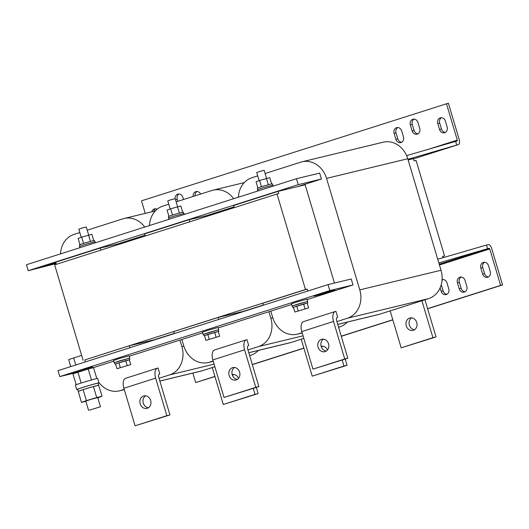 <?xml version="1.0" encoding="UTF-8"?>
<svg xmlns="http://www.w3.org/2000/svg" width="529" height="529" viewBox="0 0 529 529"><rect width="100%" height="100%" fill="white"/><g stroke="black" fill="none" stroke-linecap="round" stroke-linejoin="round"><path stroke-width="0.79" d="M465.051 280.443A4.655 4.001 -103.6 0 0 460.151 277.13A4.655 4.001 -103.6 0 0 459.913 277.196A4.655 4.001 -103.6 0 0 457.433 282.87L459.205 288.821A4.655 4.001 -103.6 0 0 464.112 292.134A4.655 4.001 -103.6 0 0 466.829 286.387L465.051 280.443M488.472 265.657A4.655 4.001 -103.6 0 0 483.566 262.344A4.655 4.001 -103.6 0 0 483.327 262.41A4.655 4.001 -103.6 0 0 480.848 268.084L482.62 274.029A4.655 4.001 -103.6 0 0 487.526 277.341A4.655 4.001 -103.6 0 0 490.244 271.602L488.472 265.657M440.121 287.822L441.166 291.314A4.655 4.001 -103.6 0 0 446.066 294.62A4.655 4.001 -103.6 0 0 448.784 288.88L447.012 282.936A4.655 4.001 -103.6 0 0 442.105 279.623A4.655 4.001 -103.6 0 0 442.085 279.629M315.502 295.79A10.864 0.344 163.4 0 0 327.259 292.451A10.864 0.344 163.4 0 0 334.811 289.852A10.864 0.344 163.4 0 0 333.296 290.123A10.864 0.344 163.4 0 0 321.539 293.469A10.864 0.344 163.4 0 0 313.988 296.061A10.864 0.344 163.4 0 0 315.502 295.79M55.942 262.953A10.864 0.344 -16.6 0 1 42.518 266.814A10.864 0.344 -16.6 0 1 41.004 267.085A10.864 0.344 -16.6 0 1 55.77 262.358M445.365 132.415A4.655 4.001 76.4 0 1 441.464 129.01L439.526 129.479A4.655 4.001 -103.6 0 0 444.433 132.786A4.655 4.001 -103.6 0 0 444.671 132.719A4.655 4.001 -103.6 0 0 447.15 127.046L445.378 121.101A4.655 4.001 -103.6 0 0 440.472 117.788A4.655 4.001 -103.6 0 0 437.754 123.528L439.526 129.479M417.956 133.817A4.655 4.001 76.4 0 1 414.055 130.418L412.117 130.881A4.655 4.001 -103.6 0 0 417.024 134.194A4.655 4.001 -103.6 0 0 417.262 134.128A4.655 4.001 -103.6 0 0 419.742 128.454L417.97 122.503A4.655 4.001 -103.6 0 0 413.063 119.197A4.655 4.001 -103.6 0 0 410.345 124.937L412.117 130.881M401.69 142.255A4.655 4.001 76.4 0 1 397.788 138.856L395.851 139.319A4.655 4.001 -103.6 0 0 400.757 142.632A4.655 4.001 -103.6 0 0 400.995 142.565A4.655 4.001 -103.6 0 0 403.475 136.892L401.703 130.947A4.655 4.001 -103.6 0 0 396.796 127.634A4.655 4.001 -103.6 0 0 394.079 133.374L395.851 139.319M322.677 346.178A6.401 5.495 -103.6 0 0 321.48 347.255M232.542 367.681A6.401 5.495 76.4 0 1 232.866 367.595A6.401 5.495 76.4 0 1 239.663 372.337A6.401 5.495 76.4 0 1 236.198 379.948A6.401 5.495 76.4 0 1 235.874 380.04A6.401 5.495 76.4 0 1 229.077 375.299A6.401 5.495 76.4 0 1 232.542 367.681M233.732 374.512A6.401 5.495 -103.6 0 0 232.535 375.59M143.597 396.023A6.401 5.495 76.4 0 1 143.921 395.93A6.401 5.495 76.4 0 1 150.719 400.671A6.401 5.495 76.4 0 1 147.254 408.289A6.401 5.495 76.4 0 1 146.93 408.381A6.401 5.495 76.4 0 1 140.132 403.634A6.401 5.495 76.4 0 1 143.597 396.023M409.677 318.035A6.401 5.495 -103.6 0 0 406.212 325.646A6.401 5.495 -103.6 0 0 413.01 330.394A6.401 5.495 -103.6 0 0 413.334 330.301A6.401 5.495 -103.6 0 0 416.806 322.683A6.401 5.495 -103.6 0 0 410.008 317.942A6.401 5.495 -103.6 0 0 409.677 318.035M411.615 317.836A6.401 5.495 -103.6 0 0 409.261 324.713A6.401 5.495 -103.6 0 0 414.498 329.752M321.487 339.347A6.401 5.495 76.4 0 1 321.811 339.254A6.401 5.495 76.4 0 1 328.608 343.995A6.401 5.495 76.4 0 1 325.143 351.613A6.401 5.495 76.4 0 1 324.819 351.699A6.401 5.495 76.4 0 1 318.015 346.958A6.401 5.495 76.4 0 1 321.487 339.347M168.837 219.37L168.453 218.08L174.114 216.136L184.072 213.425L184.37 214.424M168.797 217.895L168.381 216.487L173.776 214.629L183.252 212.05L183.675 213.465M177.618 206.74L175.205 198.626L170.464 199.916L167.766 200.841L170.186 208.968M257.775 191.035L257.392 189.746L263.058 187.795L273.01 185.09L273.308 186.082M257.742 189.561L257.319 188.145L262.715 186.294L272.197 183.715L272.62 185.124M266.563 178.399L264.143 170.285L259.408 171.575L256.71 172.507L259.131 180.627M79.892 247.711L79.509 246.421L85.176 244.477L95.127 241.766L95.425 242.758M79.859 246.236L79.436 244.821L84.832 242.97L94.314 240.391L94.731 241.799M88.68 235.074L86.26 226.967L81.519 228.257L78.821 229.183L81.241 237.303M98.09 383.34A11.645 0.364 163.4 0 0 99.016 382.91A11.645 0.364 163.4 0 0 97.389 383.194A11.645 0.364 163.4 0 0 84.799 386.778A11.645 0.364 163.4 0 0 76.705 389.562A11.645 0.364 163.4 0 0 77.71 389.417M99.016 382.91L97.686 378.447A11.645 0.364 163.4 0 0 96.06 378.738A11.645 0.364 163.4 0 0 83.47 382.322A11.645 0.364 163.4 0 0 75.376 385.099L76.705 389.562M97.779 397.782L102.064 396.241L98.658 385.271A10.633 0.337 163.4 0 0 97.184 385.542A10.633 0.337 163.4 0 0 93.547 386.501L98.658 385.271L98.05 383.194A10.633 0.337 163.4 0 0 96.562 383.459A10.633 0.337 163.4 0 0 85.063 386.732A10.633 0.337 163.4 0 0 77.67 389.271L81.459 402.397L85.877 401.326M83.007 389.648A10.633 0.337 163.4 0 0 78.292 391.348L83.119 389.609L86.399 400.612L81.459 402.397M93.547 386.501L93.19 386.606A10.633 0.337 163.4 0 0 83.357 389.542L83.119 389.609M92.906 367.853L92.542 366.981L82.193 369.784L73.313 372.76L73.571 373.619M92.806 367.873L88.938 368.812L93.554 367.695L96.794 378.566M89.427 410.154L100.457 406.761L89.427 410.154M100.457 406.761L97.713 397.544L90.128 399.607L85.81 401.094L88.555 410.312M129.453 358.259L129.797 358.073L129.136 355.838L119.184 358.55L113.517 360.494L114.178 362.729L114.575 362.689M129.797 358.073L114.178 362.729M129.327 359.925L129.87 359.667L129.426 358.179L119.951 360.765L114.555 362.616L114.998 364.104L115.593 364.025M129.87 359.667L114.998 364.104M307.336 301.576L307.686 301.391L307.018 299.163L297.067 301.874L291.4 303.818L292.068 306.053L292.458 306.013M307.686 301.391L292.068 306.053M307.217 303.249L307.759 302.991L307.316 301.504L297.834 304.082L292.438 305.941L292.881 307.428L293.476 307.349M307.759 302.991L292.881 307.428M218.391 329.917L218.742 329.732L218.08 327.504L208.122 330.215L202.455 332.159L203.123 334.388L203.52 334.354M218.742 329.732L203.123 334.388M218.272 331.59L218.814 331.333L218.371 329.845L208.889 332.424L203.493 334.275L203.936 335.763L204.531 335.684M218.814 331.333L203.936 335.763M427.591 308.658L500.619 285.396L489.755 248.967A0.774 0.397 72.3 0 0 489.146 248.313L439.215 264.222M192.854 373.097L195.67 382.553L214.913 376.423M252.307 364.507L303.858 348.082M341.245 336.173L392.802 319.747M427.637 308.797L502.55 284.926L491.692 248.498A4.655 2.381 72.3 0 0 488.042 244.596L437.728 259.23M195.67 382.553L214.953 376.555M252.346 364.646L303.897 348.221M341.284 336.305L392.842 319.88M446.998 294.25A4.655 4.001 76.4 0 1 443.097 290.844L441.325 284.893A4.655 4.001 76.4 0 1 441.252 284.628M442.013 280.509A4.655 4.001 76.4 0 1 443.11 279.53M488.459 276.965A4.655 4.001 76.4 0 1 484.557 273.566L482.779 267.614A4.655 4.001 76.4 0 1 484.564 262.252M465.044 291.757A4.655 4.001 76.4 0 1 461.136 288.351L459.364 282.407A4.655 4.001 76.4 0 1 461.149 277.037M195.056 195.842A4.655 4.001 76.4 0 1 197.046 191.505M414.068 119.104A4.655 4.001 76.4 0 0 412.283 124.467L414.055 130.418M397.788 138.856L396.016 132.905A4.655 4.001 76.4 0 1 397.801 127.542M407.932 159.282L458.246 144.648A4.655 2.381 72.3 0 0 458.326 144.622A4.655 2.381 72.3 0 0 459.232 139.63L448.374 103.201L141.494 200.828L145.237 213.385M153.741 211.336A4.655 4.001 76.4 0 1 155.586 208.783M179.007 193.998A4.655 4.001 76.4 0 0 177.222 199.36L177.81 201.337M441.47 117.696A4.655 4.001 76.4 0 0 439.685 123.065L441.464 129.01M157.159 209.233A4.655 4.001 -103.6 0 0 154.587 208.876A4.655 4.001 -103.6 0 0 151.803 211.798M406.629 155.625L457.135 140.932A0.774 0.397 72.3 0 0 457.149 140.926A0.774 0.397 72.3 0 0 457.301 140.092L446.443 103.664M183.537 199.512L182.908 197.403A4.655 4.001 -103.6 0 0 178.002 194.09A4.655 4.001 -103.6 0 0 175.073 198.633M200.617 194.07A4.655 4.001 -103.6 0 0 196.041 191.597A4.655 4.001 -103.6 0 0 193.138 196.451M337.733 324.396L378.506 314.543A23.283 19.99 -103.6 0 0 379.683 314.213L428.602 298.627A23.283 19.99 -103.6 0 0 441.014 270.253L407.773 158.74A23.283 19.99 -103.6 0 0 383.247 142.182L302.013 161.808A23.283 19.99 -103.6 0 0 300.829 162.138L265.108 173.525M334.44 283.055L305.154 184.819L278.075 191.359L233.606 205.53L234.235 207.639M337.687 317.274L335.915 311.323L335.525 311.416A9.31 4.768 72.3 0 0 335.36 311.462A9.31 4.768 72.3 0 0 333.541 321.46L344.736 358.999L347.831 358.252L336.636 320.713A3.101 1.587 72.3 0 1 337.244 317.38A3.101 1.587 72.3 0 1 337.297 317.367L337.039 317.479M336.9 321.592L347.368 318.253A23.283 19.99 -103.6 0 0 359.78 289.879L326.538 178.372A23.283 19.99 -103.6 0 0 302.013 161.808M257.716 175.879L251.91 177.724A23.283 19.99 -103.6 0 0 238.4 197.205M270.815 311.138L272.746 317.612A23.283 19.99 -103.6 0 0 297.272 334.169A23.283 19.99 -103.6 0 0 298.455 333.845L302.105 332.675M249.662 355.64L250.72 355.303A23.283 19.99 -103.6 0 0 258.37 350.423M159.851 381.072L200.623 371.219A23.283 19.99 -103.6 0 0 201.8 370.889L214.867 366.729M127.33 241.7L100.193 248.035L55.724 262.205L56.352 264.315M159.798 373.95L158.026 367.999L157.642 368.098A9.31 4.768 72.3 0 0 157.47 368.144A9.31 4.768 72.3 0 0 155.658 378.136L166.853 415.682L169.948 414.934L158.753 377.389A3.101 1.587 72.3 0 1 159.361 374.056A3.101 1.587 72.3 0 1 159.414 374.043L159.156 374.155M159.017 378.268L169.485 374.935A23.283 19.99 -103.6 0 0 181.897 346.561L179.966 340.081M144.715 227.053A23.283 19.99 -103.6 0 0 124.123 218.49A23.283 19.99 -103.6 0 0 122.946 218.821L87.225 230.201M79.826 232.555L74.027 234.407A23.283 19.99 -103.6 0 0 60.518 253.88M98.85 382.361A23.283 19.99 -103.6 0 0 119.389 390.852A23.283 19.99 -103.6 0 0 120.566 390.521L124.222 389.357M338.606 327.306L339.664 326.968A23.283 19.99 -103.6 0 0 347.308 322.082M248.795 352.731L289.561 342.885A23.283 19.99 -103.6 0 0 290.745 342.554L303.811 338.388M216.275 213.359L189.137 219.7L144.662 233.864L145.29 235.974M248.742 345.609L246.97 339.664L246.587 339.757A9.31 4.768 72.3 0 0 246.415 339.803A9.31 4.768 72.3 0 0 244.603 349.801L255.791 387.34L258.886 386.593L247.698 349.054A3.101 1.587 72.3 0 1 248.299 345.721A3.101 1.587 72.3 0 1 248.359 345.701L248.101 345.814M247.956 349.934L258.43 346.594A23.283 19.99 -103.6 0 0 270.841 318.22L268.911 311.74M233.659 198.719A23.283 19.99 -103.6 0 0 213.068 190.149A23.283 19.99 -103.6 0 0 211.891 190.48L176.17 201.86M168.771 204.214L162.972 206.065A23.283 19.99 -103.6 0 0 149.462 225.546M181.87 339.473L183.801 345.953A23.283 19.99 -103.6 0 0 208.327 362.51A23.283 19.99 -103.6 0 0 209.51 362.18L213.161 361.016M174.332 333.389L154.66 339.638L174.325 333.369M502.55 284.926L500.619 285.396M438.839 262.953L487.599 248.69L486.495 244.973M487.599 248.69L489.146 248.313M263.29 305.088L244.193 311.178L218.265 317.42L218.854 319.39M174.345 333.429L155.248 339.512L129.327 345.754L129.916 347.732M307.137 299.559L353.008 284.946L351.236 279.001L328.026 284.609L58.018 370.637L59.79 376.582L73.471 373.276M100.821 250.144L100.193 248.035M218.265 317.42L173.796 331.59L174.385 333.561M442.641 256.505L444.532 255.897L416.065 160.406L414.134 160.876L413.466 158.647L408.13 159.937M307.799 291.049L307.21 289.079L305.471 289.502L277.004 194.011L278.743 193.588L278.075 191.359M243.604 311.297L263.27 305.028L243.611 311.317M444.532 255.897L442.601 256.367L442.991 257.696M307.21 289.079L262.741 303.249L263.33 305.22M189.766 221.803L189.137 219.7M129.327 345.754L84.852 359.925L85.44 361.896M353.008 284.946L329.798 290.553L59.79 376.582M328.026 284.609L329.798 290.553M92.899 367.82L113.722 361.188M129.255 356.235L202.667 332.847M218.193 327.901L291.605 304.512M205.926 340.359L219.661 336.252L205.926 340.359L204.505 335.598L207.804 334.407L218.246 331.498L219.661 336.252M214.675 332.357L216.09 337.118M207.804 334.407L209.219 339.168M294.865 312.017L308.605 307.918L294.865 312.017L293.45 307.256L303.613 304.023L307.19 303.157L308.605 307.918M303.613 304.023L305.035 308.777M296.743 306.073L298.164 310.827M116.982 368.693L130.723 364.593L116.982 368.693L115.567 363.939L125.73 360.699L129.301 359.832L130.723 364.593M125.73 360.699L127.145 365.453M118.86 362.749L120.281 367.51M88.938 368.812L72.949 373.844L76.183 384.709M86.763 369.421L79.324 371.636M77.201 372.317L73.637 373.6M88.191 368.991L91.464 379.961M77.889 372.066L81.162 383.036M93.19 386.606L83.357 389.542M93.421 386.534L96.701 397.537L102.064 396.241M96.701 397.537L86.399 400.612M81.638 355.402L68.691 359.575L70.78 366.571M75.779 364.977L73.637 357.789M145.072 235.24L119.726 243.314M234.016 206.905L208.671 214.979M56.134 263.581L28.222 270.683L298.23 184.654L321.434 179.047L297.615 186.638M28.222 270.683L26.45 264.738L296.452 178.709L319.661 173.102L321.434 179.047M298.23 184.654L296.452 178.709M79.978 244.563L78.147 238.4L81.697 237.144L91.881 234.321L93.712 240.47M83.549 243.366L81.697 237.144M90.419 241.33L88.568 235.101M257.868 187.888L256.029 181.725L259.58 180.468L269.77 177.645L271.602 183.794M261.438 186.691L259.58 180.468M268.309 184.647L266.451 178.425M168.923 216.229L167.085 210.066L170.636 208.803L180.825 205.979L182.657 212.129M172.494 215.032L170.636 208.803M179.364 212.989L177.506 206.766M455.588 141.303L456.699 145.019M305.471 289.502L84.852 359.925M277.004 194.011L54.646 264.857L83.113 360.348M301.213 339.215L312.222 376.152L343.989 366.028L342.203 360.044M345.232 359.079L347.084 365.281L312.222 376.152M327.497 349.98A6.401 5.495 -103.6 0 0 321.129 346.264M347.084 365.281L343.989 366.028M258.886 386.593L224.025 397.464L212.837 359.918A9.31 4.768 -107.7 0 1 214.648 349.927A9.31 4.768 -107.7 0 1 214.82 349.874M224.025 397.464L255.791 387.34M237.356 379.399A6.401 5.495 76.4 0 1 232.119 374.36A6.401 5.495 76.4 0 1 234.479 367.483M212.268 367.556L223.284 404.487L255.044 394.369L253.265 388.385M256.294 387.42L258.139 393.622L223.284 404.487M238.553 378.321A6.401 5.495 -103.6 0 0 232.185 374.605M258.139 393.622L255.044 394.369M169.948 414.934L135.087 425.799L123.892 388.26A9.31 4.768 -107.7 0 1 125.71 378.261A9.31 4.768 -107.7 0 1 125.876 378.215M135.087 425.799L166.853 415.682M148.411 407.74A6.401 5.495 76.4 0 1 143.18 402.701A6.401 5.495 76.4 0 1 145.535 395.824M390.157 310.88L401.167 347.811L432.934 337.694L421.924 300.756M424.952 299.791L436.028 336.947L401.167 347.811M436.028 336.947L432.934 337.694M347.831 358.252L312.97 369.123L301.781 331.584A9.31 4.768 -107.7 0 1 303.593 321.586A9.31 4.768 -107.7 0 1 303.758 321.539M312.97 369.123L344.736 358.999M326.3 351.058A6.401 5.495 76.4 0 1 321.063 346.019A6.401 5.495 76.4 0 1 323.417 339.149M439.447 264.996L489.755 248.967M457.301 140.092L430.183 148.735M359.78 289.879L441.014 270.253M347.368 318.253L428.602 298.627M326.538 178.372L407.773 158.74M298.455 333.845L302.185 332.939M337.727 324.356L379.683 314.213M181.897 346.561L183.841 346.085M169.485 374.935L214.1 364.15M249.635 355.567L250.72 355.303M120.566 390.521L124.302 389.615M159.837 381.032L201.8 370.889M270.841 318.22L272.785 317.75M258.43 346.594L303.038 335.816M338.58 327.226L339.664 326.968M209.51 362.18L213.24 361.281M248.782 352.691L290.745 342.554M458.246 144.648L413.539 158.892L458.326 144.622M212.837 359.918L244.603 349.801M123.892 388.26L155.658 378.136M301.781 331.584L333.541 321.46M396.016 132.905L394.079 133.374M412.283 124.467L410.345 124.937M177.222 199.36L175.542 199.77M439.685 123.065L437.754 123.528M441.166 291.314L443.097 290.844M482.779 267.614L480.848 268.084M482.62 274.029L484.557 273.566M459.205 288.821L461.136 288.351M459.364 282.407L457.433 282.87M297.272 334.169L302.198 332.986M124.123 218.49L155.321 210.952M119.389 390.852L124.308 389.661M213.068 190.149L244.259 182.611M208.327 362.51L213.253 361.32M246.415 339.803L214.648 349.927M157.47 368.144L125.71 378.261M335.36 311.462L303.593 321.586"/></g></svg>
